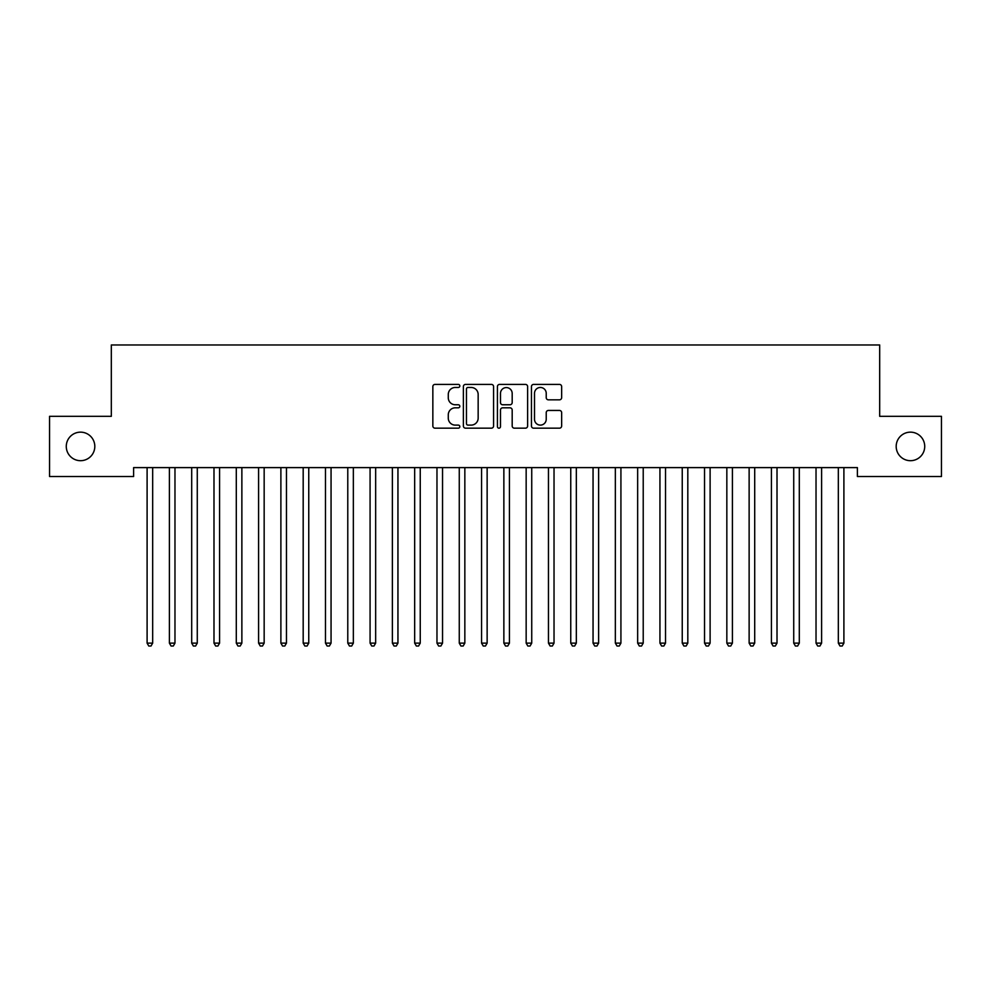 <?xml version="1.0" encoding="UTF-8"?>
<svg xmlns="http://www.w3.org/2000/svg" width="991" height="991" viewBox="0 0 991 991"><rect width="100%" height="100%" fill="white"/><g stroke="black" fill="none" stroke-linecap="round" stroke-linejoin="round"><path stroke-width="1.49" d="M459.824 385.933A1.536 1.536 0 0 0 458.288 384.397L435.037 384.397A2.193 2.193 0 0 0 432.844 386.589L432.844 425.981A2.193 2.193 0 0 0 435.037 428.174L458.288 428.174A1.536 1.536 0 0 0 459.824 426.638A1.536 1.536 0 0 0 458.288 425.114L455.278 425.114A6.999 6.999 0 0 1 448.279 418.103L448.279 414.82A6.999 6.999 0 0 1 455.278 407.821L458.288 407.821A1.536 1.536 0 0 0 459.824 406.285A1.536 1.536 0 0 0 458.288 404.762L455.278 404.762A6.999 6.999 0 0 1 448.279 397.75L448.279 394.468A6.999 6.999 0 0 1 455.278 387.469L458.288 387.469A1.536 1.536 0 0 0 459.824 385.933M896.186 446.421A14.27 14.27 0 0 0 910.456 460.691A14.27 14.27 0 0 0 924.727 446.421A14.27 14.27 0 0 0 910.456 432.15A14.27 14.27 0 0 0 896.186 446.421M66.273 446.421A14.27 14.27 0 0 0 80.544 460.691A14.27 14.27 0 0 0 94.814 446.421A14.27 14.27 0 0 0 80.544 432.15A14.27 14.27 0 0 0 66.273 446.421M559.469 399.831A2.193 2.193 0 0 0 561.649 397.639L561.649 386.589A2.193 2.193 0 0 0 559.469 384.397L533.641 384.397A2.193 2.193 0 0 0 531.449 386.589L531.449 425.981A2.193 2.193 0 0 0 533.641 428.174L559.469 428.174A2.193 2.193 0 0 0 561.649 425.981L561.649 412.64A2.193 2.193 0 0 0 559.469 410.447L548.407 410.447A2.193 2.193 0 0 0 546.227 412.64L546.227 419.255A5.859 5.859 0 0 1 540.368 425.114A5.859 5.859 0 0 1 534.508 419.255L534.508 393.316A5.859 5.859 0 0 1 540.368 387.469A5.859 5.859 0 0 1 546.227 393.316L546.227 397.639A2.193 2.193 0 0 0 548.407 399.831L559.469 399.831M857.388 467.603L133.612 467.603L133.612 476.522L49.55 476.522L49.55 416.319L111.314 416.319L111.314 344.967L879.686 344.967L879.686 416.319L941.45 416.319L941.45 476.522L857.388 476.522L857.388 467.603M493.58 386.589A2.193 2.193 0 0 0 491.4 384.397L465.572 384.397A2.193 2.193 0 0 0 463.379 386.589L463.379 425.981A2.193 2.193 0 0 0 465.572 428.174L491.4 428.174A2.193 2.193 0 0 0 493.58 425.981L493.58 386.589M499.6 384.397L525.428 384.397A2.193 2.193 0 0 1 527.621 386.589L527.621 425.981A2.193 2.193 0 0 1 525.428 428.174L514.379 428.174A2.193 2.193 0 0 1 512.186 425.981L512.186 410.014A2.193 2.193 0 0 0 510.006 407.821L502.672 407.821A2.193 2.193 0 0 0 500.48 410.014L500.48 426.638A1.536 1.536 0 0 1 498.944 428.174A1.536 1.536 0 0 1 497.42 426.638L497.42 386.589A2.193 2.193 0 0 1 499.6 384.397M467.975 387.469A1.536 1.536 0 0 0 466.451 388.992L466.451 423.578A1.536 1.536 0 0 0 467.975 425.114L471.146 425.114A6.999 6.999 0 0 0 478.158 418.103L478.158 394.468A6.999 6.999 0 0 0 471.146 387.469L467.975 387.469M512.186 393.427A5.859 5.859 0 0 0 506.339 387.58A5.859 5.859 0 0 0 500.48 393.427L500.48 402.569A2.193 2.193 0 0 0 502.672 404.762L510.006 404.762A2.193 2.193 0 0 0 512.186 402.569L512.186 393.427M146.804 467.603L146.941 467.938A2.23 2.23 -179.5 0 1 147.102 468.768L147.102 643.134L152.676 643.134L152.676 468.768A2.23 2.23 -179.5 0 1 152.837 467.938L152.973 467.603M152.676 643.134L151.004 646.033L148.774 646.033L147.102 643.134M169.102 467.603L169.238 467.938A2.23 2.23 -179.5 0 1 169.399 468.768L169.399 643.134L174.973 643.134L174.973 468.768A2.23 2.23 -179.5 0 1 175.134 467.938L175.271 467.603M174.973 643.134L173.301 646.033L171.071 646.033L169.399 643.134M191.399 467.603L191.536 467.938A2.23 2.23 -179.5 0 1 191.697 468.768L191.697 643.134L197.271 643.134L197.271 468.768A2.23 2.23 -179.5 0 1 197.432 467.938L197.568 467.603M197.271 643.134L195.599 646.033L193.369 646.033L191.697 643.134M213.697 467.603L213.833 467.938A2.23 2.23 -179.5 0 1 213.994 468.768L213.994 643.134L219.568 643.134L219.568 468.768A2.23 2.23 -179.5 0 1 219.729 467.938L219.866 467.603M219.568 643.134L217.896 646.033L215.666 646.033L213.994 643.134M235.994 467.603L236.131 467.938A2.23 2.23 -179.5 0 1 236.292 468.768L236.292 643.134L241.866 643.134L241.866 468.768A2.23 2.23 -179.5 0 1 242.027 467.938L242.163 467.603M241.866 643.134L240.194 646.033L237.964 646.033L236.292 643.134M258.292 467.603L258.428 467.938A2.23 2.23 -179.5 0 1 258.589 468.768L258.589 643.134L264.163 643.134L264.163 468.768A2.23 2.23 -179.5 0 1 264.324 467.938L264.461 467.603M264.163 643.134L262.491 646.033L260.261 646.033L258.589 643.134M280.589 467.603L280.726 467.938A2.23 2.23 -179.5 0 1 280.887 468.768L280.887 643.134L286.461 643.134L286.461 468.768A2.23 2.23 -179.5 0 1 286.622 467.938L286.758 467.603M286.461 643.134L284.789 646.033L282.559 646.033L280.887 643.134M302.887 467.603L303.023 467.938A2.23 2.23 -179.5 0 1 303.184 468.768L303.184 643.134L308.758 643.134L308.758 468.768A2.23 2.23 -179.5 0 1 308.919 467.938L309.056 467.603M308.758 643.134L307.086 646.033L304.856 646.033L303.184 643.134M325.184 467.603L325.321 467.938A2.23 2.23 -179.5 0 1 325.482 468.768L325.482 643.134L331.056 643.134L331.056 468.768A2.23 2.23 -179.5 0 1 331.217 467.938L331.353 467.603M331.056 643.134L329.384 646.033L327.154 646.033L325.482 643.134M347.482 467.603L347.618 467.938A2.23 2.23 -179.5 0 1 347.779 468.768L347.779 643.134L353.353 643.134L353.353 468.768A2.23 2.23 -179.5 0 1 353.514 467.938L353.651 467.603M353.353 643.134L351.681 646.033L349.451 646.033L347.779 643.134M369.779 467.603L369.916 467.938A2.23 2.23 -179.5 0 1 370.077 468.768L370.077 643.134L375.651 643.134L375.651 468.768A2.23 2.23 -179.5 0 1 375.812 467.938L375.948 467.603M375.651 643.134L373.979 646.033L371.749 646.033L370.077 643.134M392.077 467.603L392.213 467.938A2.23 2.23 -179.5 0 1 392.374 468.768L392.374 643.134L397.948 643.134L397.948 468.768A2.23 2.23 -179.5 0 1 398.109 467.938L398.246 467.603M397.948 643.134L396.276 646.033L394.046 646.033L392.374 643.134M414.374 467.603L414.511 467.938A2.23 2.23 -179.5 0 1 414.672 468.768L414.672 643.134L420.246 643.134L420.246 468.768A2.23 2.23 -179.5 0 1 420.407 467.938L420.543 467.603M420.246 643.134L418.574 646.033L416.344 646.033L414.672 643.134M436.672 467.603L436.808 467.938A2.23 2.23 -179.5 0 1 436.969 468.768L436.969 643.134L442.543 643.134L442.543 468.768A2.23 2.23 -179.5 0 1 442.704 467.938L442.841 467.603M442.543 643.134L440.871 646.033L438.641 646.033L436.969 643.134M458.969 467.603L459.106 467.938A2.23 2.23 -179.5 0 1 459.267 468.768L459.267 643.134L464.841 643.134L464.841 468.768A2.23 2.23 -179.5 0 1 465.002 467.938L465.138 467.603M464.841 643.134L463.169 646.033L460.939 646.033L459.267 643.134M481.267 467.603L481.403 467.938A2.23 2.23 -179.5 0 1 481.564 468.768L481.564 643.134L487.138 643.134L487.138 468.768A2.23 2.23 -179.5 0 1 487.299 467.938L487.436 467.603M487.138 643.134L485.466 646.033L483.236 646.033L481.564 643.134M503.564 467.603L503.701 467.938A2.23 2.23 -179.5 0 1 503.862 468.768L503.862 643.134L509.436 643.134L509.436 468.768A2.23 2.23 -179.5 0 1 509.597 467.938L509.733 467.603M509.436 643.134L507.764 646.033L505.534 646.033L503.862 643.134M525.862 467.603L525.998 467.938A2.23 2.23 -179.5 0 1 526.159 468.768L526.159 643.134L531.733 643.134L531.733 468.768A2.23 2.23 -179.5 0 1 531.894 467.938L532.031 467.603M531.733 643.134L530.061 646.033L527.831 646.033L526.159 643.134M548.159 467.603L548.296 467.938A2.23 2.23 -179.5 0 1 548.457 468.768L548.457 643.134L554.031 643.134L554.031 468.768A2.23 2.23 -179.5 0 1 554.192 467.938L554.328 467.603M554.031 643.134L552.359 646.033L550.129 646.033L548.457 643.134M570.457 467.603L570.593 467.938A2.23 2.23 -179.5 0 1 570.754 468.768L570.754 643.134L576.328 643.134L576.328 468.768A2.23 2.23 -179.5 0 1 576.489 467.938L576.626 467.603M576.328 643.134L574.656 646.033L572.426 646.033L570.754 643.134M592.754 467.603L592.891 467.938A2.23 2.23 -179.5 0 1 593.052 468.768L593.052 643.134L598.626 643.134L598.626 468.768A2.23 2.23 -179.5 0 1 598.787 467.938L598.923 467.603M598.626 643.134L596.954 646.033L594.724 646.033L593.052 643.134M615.052 467.603L615.188 467.938A2.23 2.23 -179.5 0 1 615.349 468.768L615.349 643.134L620.923 643.134L620.923 468.768A2.23 2.23 -179.5 0 1 621.084 467.938L621.221 467.603M620.923 643.134L619.251 646.033L617.021 646.033L615.349 643.134M637.349 467.603L637.486 467.938A2.23 2.23 -179.5 0 1 637.647 468.768L637.647 643.134L643.221 643.134L643.221 468.768A2.23 2.23 -179.5 0 1 643.382 467.938L643.518 467.603M643.221 643.134L641.549 646.033L639.319 646.033L637.647 643.134M659.647 467.603L659.783 467.938A2.23 2.23 -179.5 0 1 659.944 468.768L659.944 643.134L665.518 643.134L665.518 468.768A2.23 2.23 -179.5 0 1 665.679 467.938L665.816 467.603M665.518 643.134L663.846 646.033L661.616 646.033L659.944 643.134M681.944 467.603L682.081 467.938A2.23 2.23 -179.5 0 1 682.242 468.768L682.242 643.134L687.816 643.134L687.816 468.768A2.23 2.23 -179.5 0 1 687.977 467.938L688.113 467.603M687.816 643.134L686.144 646.033L683.914 646.033L682.242 643.134M704.242 467.603L704.378 467.938A2.23 2.23 -179.5 0 1 704.539 468.768L704.539 643.134L710.113 643.134L710.113 468.768A2.23 2.23 -179.5 0 1 710.274 467.938L710.411 467.603M710.113 643.134L708.441 646.033L706.211 646.033L704.539 643.134M726.539 467.603L726.676 467.938A2.23 2.23 -179.5 0 1 726.837 468.768L726.837 643.134L732.411 643.134L732.411 468.768A2.23 2.23 -179.5 0 1 732.572 467.938L732.708 467.603M732.411 643.134L730.739 646.033L728.509 646.033L726.837 643.134M748.837 467.603L748.973 467.938A2.23 2.23 -179.5 0 1 749.134 468.768L749.134 643.134L754.708 643.134L754.708 468.768A2.23 2.23 -179.5 0 1 754.869 467.938L755.006 467.603M754.708 643.134L753.036 646.033L750.806 646.033L749.134 643.134M771.134 467.603L771.271 467.938A2.23 2.23 -179.5 0 1 771.432 468.768L771.432 643.134L777.006 643.134L777.006 468.768A2.23 2.23 -179.5 0 1 777.167 467.938L777.303 467.603M777.006 643.134L775.334 646.033L773.104 646.033L771.432 643.134M793.432 467.603L793.568 467.938A2.23 2.23 -179.5 0 1 793.729 468.768L793.729 643.134L799.303 643.134L799.303 468.768A2.23 2.23 -179.5 0 1 799.464 467.938L799.601 467.603M799.303 643.134L797.631 646.033L795.401 646.033L793.729 643.134M815.729 467.603L815.866 467.938A2.23 2.23 -179.5 0 1 816.027 468.768L816.027 643.134L821.601 643.134L821.601 468.768A2.23 2.23 -179.5 0 1 821.762 467.938L821.898 467.603M821.601 643.134L819.929 646.033L817.699 646.033L816.027 643.134M838.027 467.603L838.163 467.938A2.23 2.23 -179.5 0 1 838.324 468.768L838.324 643.134L843.898 643.134L843.898 468.768A2.23 2.23 -179.5 0 1 844.059 467.938L844.196 467.603M843.898 643.134L842.226 646.033L839.996 646.033L838.324 643.134"/></g></svg>
